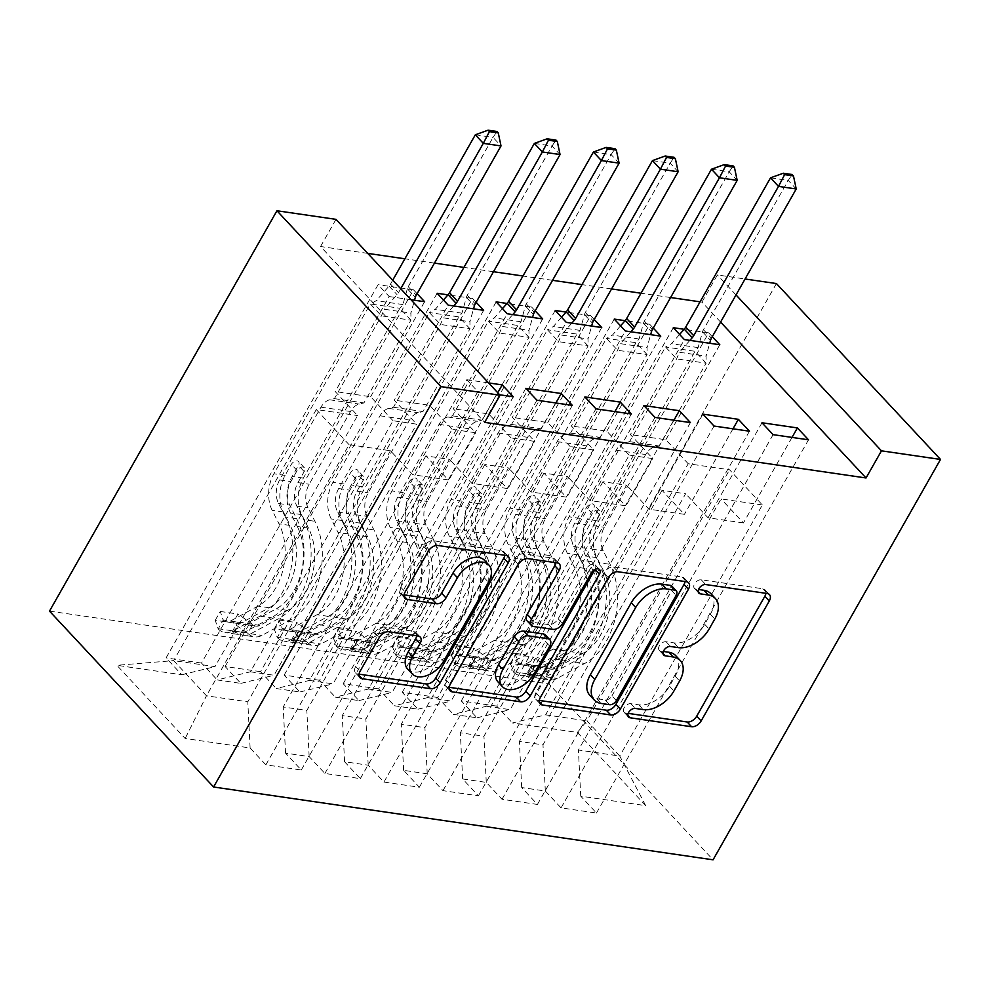<?xml version="1.0" encoding="UTF-8"?>
<svg xmlns="http://www.w3.org/2000/svg" width="990" height="990" viewBox="0 0 990 990"><rect width="100%" height="100%" fill="white"/><g stroke="black" fill="none" stroke-linecap="round" stroke-linejoin="round"><path stroke-width="0.74" stroke-dasharray="4.95 3.71" d="M675.749 655.689A26.161 16.36 137 0 1 675.168 676.244L669.488 686.231A26.161 16.36 137 0 1 638.835 704.843L630.878 703.68A5.717 3.576 137 0 0 624.17 707.751A5.717 3.576 137 0 0 624.034 712.243A5.717 3.576 137 0 0 625.569 713.01L628.18 713.382M765.901 593.319A8.18 5.111 137 0 0 765.023 589.842A8.18 5.111 137 0 0 762.832 588.765L701.254 579.793A5.717 3.576 137 0 0 694.547 583.865A5.717 3.576 137 0 0 694.423 588.357A5.717 3.576 137 0 0 695.958 589.112L698.556 589.495M710.944 593.74A26.161 16.36 137 0 1 710.362 614.295L704.682 624.282A26.161 16.36 137 0 1 674.029 642.894L666.06 641.73A5.717 3.576 137 0 0 659.352 645.802A5.717 3.576 137 0 0 659.229 650.306A5.717 3.576 137 0 0 660.763 651.061L663.374 651.445M49.5 611.127L548.967 683.942L713.06 859.815M645.678 805.637L577.38 732.439L512.436 722.972L545.601 714.842L688.236 463.753L729.556 469.78L762.374 504.95L619.74 756.038L645.678 805.637L580.734 796.17L596.475 813.038L561.058 807.877L545.317 791.01L521.693 787.557L537.434 804.437L502.017 799.277L486.276 782.397L462.652 778.957L478.405 795.824L442.976 790.663L427.235 773.796L403.623 770.344L419.364 787.223L383.934 782.063L368.193 765.183L344.582 761.743L360.323 778.623L324.893 773.45L309.152 756.583L285.541 753.143L301.282 770.01L265.865 764.849L477.885 391.619L466.797 379.727L412.83 474.742L390.431 450.735L349.099 444.708L206.465 695.797L173.658 660.615L214.978 666.641L357.613 415.565L335.214 391.557L389.194 296.555L378.106 284.675L166.072 657.904L181.826 674.772L116.882 665.305L185.167 738.503L250.111 747.97L265.865 764.849M712.293 336.699L708.716 332.863L496.695 706.093L512.436 722.972M496.695 706.093L461.278 700.932L477.019 717.799L453.395 714.359L486.56 706.229L629.195 455.153L652.806 458.593L630.42 434.585L684.387 339.582M653.251 328.086L649.688 324.262L437.654 697.492L453.395 714.359M437.654 697.492L402.237 692.319L417.978 709.199L394.367 705.759L427.519 697.628L570.153 446.539L593.765 449.98L571.379 425.985L625.346 330.982M594.223 319.485L590.646 315.649L378.613 688.879L394.367 705.759M378.613 688.879L343.196 683.719L358.937 700.598L335.325 697.146L368.478 689.015L511.112 437.939L534.736 441.379L512.337 417.372L566.305 322.369M535.182 310.872L531.605 307.048L319.584 680.279L335.325 697.146M319.584 680.279L284.155 675.118L299.896 691.985L276.284 688.545L309.437 680.415L452.071 429.326L475.695 432.766L453.296 408.771L507.264 313.768M476.141 302.272L472.564 298.435L260.543 671.666L276.284 688.545M260.543 671.666L225.114 666.505L240.855 683.385L217.243 679.932L250.408 671.802L393.042 420.725L416.654 424.166L394.255 400.158L448.223 305.155M417.099 293.659L413.523 289.835L201.502 663.065L217.243 679.932M201.502 663.065L166.072 657.904M472.564 298.435L447.987 294.859M590.646 315.649L566.07 312.073M708.716 332.863L684.14 329.286M367.723 253.378L320.562 246.51L484.654 422.371M720.596 322.084L701.96 302.099L700.079 301.826M670.614 297.532L641.037 293.226M611.572 288.931L581.996 284.613M552.531 280.319L522.968 276.012M493.503 271.718L463.926 267.399M434.462 263.105L404.885 258.798M649.688 324.262L625.098 320.673M531.605 307.048L507.029 303.46M413.523 289.835L378.106 284.675M410.961 299.723L389.194 296.555M499.653 394.787L477.885 391.619M488.565 382.907L466.797 379.727M425.861 455.895L283.214 706.984L306.838 710.424L449.472 459.335L425.861 455.895L448.247 479.903L412.83 474.742M285.541 753.143L283.214 706.984M309.152 756.583L306.838 710.424M349.099 444.708L316.293 409.538L357.613 415.565M316.293 409.538L173.658 660.615L116.882 665.305M181.826 674.772L214.978 666.641M484.89 464.508L342.255 715.584L365.879 719.025L508.514 467.948L484.89 464.508L507.288 488.503L471.871 483.343L449.472 459.335M344.582 761.743L342.255 715.584M368.193 765.183L365.879 719.025M250.408 671.802L274.02 675.254L416.654 424.166M240.855 683.385L274.02 675.254M543.931 473.109L401.296 724.197L424.908 727.638L567.555 476.549L543.931 473.109L566.33 497.116L530.9 491.943L508.514 467.948M403.623 770.344L401.296 724.197M427.235 773.796L424.908 727.638M309.437 680.415L333.061 683.855L475.695 432.766M299.896 691.985L333.061 683.855M602.972 481.722L460.338 732.798L483.949 736.238L626.583 485.162L602.972 481.722L625.371 505.717L589.941 500.556L567.555 476.549M462.652 778.957L460.338 732.798M486.276 782.397L483.949 736.238M368.478 689.015L392.102 692.455L534.736 441.379M358.937 700.598L392.102 692.455M662.013 490.322L519.379 741.411L542.99 744.851L685.625 493.763L662.013 490.322L684.412 514.33L648.982 509.157L626.583 485.162M521.693 787.557L519.379 741.411M545.317 791.01L542.99 744.851M427.519 697.628L451.131 701.068L593.765 449.98M417.978 709.199L451.131 701.068M762.374 504.95L721.054 498.923L578.42 750.012L619.74 756.038L586.922 720.856L729.556 469.78M580.734 796.17L578.42 750.012M486.56 706.229L510.172 709.669L652.806 458.593M477.019 717.799L510.172 709.669M320.562 246.51L335.981 219.359M701.96 302.099L717.379 274.96L745.074 278.994M776.42 283.561L548.967 683.942M736.015 294.933L717.379 274.96M390.431 450.735L247.797 701.811L206.465 695.797L185.167 738.503M545.601 714.842L586.922 720.856L577.38 732.439M393.042 420.725L370.644 396.718L335.214 391.557M452.071 429.326L429.685 405.331L394.255 400.158M511.112 437.939L488.726 413.931L453.296 408.771M570.153 446.539L547.755 422.544L512.337 417.372M629.195 455.153L606.796 431.145L571.379 425.985M688.236 463.753L665.837 439.746L630.42 434.585M792.025 437.407L743.441 522.93L721.054 498.923M743.441 522.93L708.023 517.77L685.625 493.763M250.111 747.97L247.797 701.811M673.299 327.702L461.278 700.932M665.837 439.746L719.804 344.743M761.991 422.767L708.023 517.77M561.058 807.877L773.079 434.647M596.475 813.038L808.508 439.808M614.258 319.089L402.237 692.319M606.796 431.145L660.763 336.142M702.949 414.154L648.982 509.157M732.996 428.806L684.412 514.33M502.017 799.277L714.038 426.046M537.434 804.437L749.467 431.207M555.217 310.489L343.196 683.719M547.755 422.544L601.734 327.529M643.908 405.554L589.941 500.556M673.955 420.193L625.371 505.717M442.976 790.663L654.996 417.433M478.405 795.824L690.426 422.594M496.176 301.876L284.155 675.118M488.726 413.931L542.693 318.929M584.88 396.94L530.9 491.943M614.914 411.593L566.33 497.116M383.934 782.063L595.968 408.833M419.364 787.223L631.385 413.993M437.147 293.275L225.114 666.505M429.685 405.331L483.652 310.315M525.839 388.34L471.871 483.343M555.873 402.979L507.288 488.503M324.893 773.45L536.927 400.22M360.323 778.623L572.344 405.38M370.644 396.718L424.611 301.715M497.76 392.758L448.247 479.903M301.282 770.01L513.303 396.78M685.055 581.538A8.18 5.111 137 0 0 684.177 578.061A8.18 5.111 137 0 0 681.986 576.984L613.602 567.01A8.18 5.111 137 0 0 604.024 572.826L535.912 692.728A8.18 5.111 137 0 0 535.726 699.15A8.18 5.111 137 0 0 537.929 700.227L539.278 700.425M589.805 695.252A26.161 16.36 137 0 0 596.822 698.717L605.224 699.942A5.717 3.576 137 0 0 611.931 695.871L616.374 700.623M671.851 586.13A5.717 3.576 137 0 1 671.715 590.634L611.931 695.871M449.175 687.295L447.814 687.097L449.126 688.495M555.836 562.691A8.18 5.111 137 0 0 554.945 559.226A8.18 5.111 137 0 0 552.754 558.137L523.487 553.88A8.18 5.111 137 0 0 513.909 559.697L445.797 679.586A8.18 5.111 137 0 0 445.611 686.008A8.18 5.111 137 0 0 447.814 687.097M526.965 620.693A8.18 5.111 137 0 0 529.155 621.782L548.571 624.603A8.18 5.111 137 0 0 558.15 618.787L586.909 568.173L591.339 572.925M594.928 569.498L595.015 569.349A5.717 3.576 137 0 0 595.151 564.857A5.717 3.576 137 0 0 586.909 568.173M497.995 681.912A21.867 13.674 137 0 0 529.489 669.252L533.919 674.004M545.465 635.011A8.18 5.111 137 0 1 545.28 641.433L529.489 669.252M416.716 635.815A8.18 5.111 137 0 0 415.837 632.35A8.18 5.111 137 0 0 413.634 631.261L384.38 627.004A8.18 5.111 137 0 0 374.789 632.82L355.682 666.456A8.18 5.111 137 0 0 355.509 672.878A8.18 5.111 137 0 0 357.699 673.955L359.061 674.153M407.682 669.104A21.867 13.674 137 0 0 439.176 656.444L443.619 661.196M484.506 560.328A21.867 13.674 137 0 1 484.023 577.517L439.176 656.444M504.838 555.266A8.18 5.111 137 0 0 503.947 551.789A8.18 5.111 137 0 0 501.757 550.712L433.373 540.738A8.18 5.111 137 0 0 423.794 546.554L400.715 587.181A8.18 5.111 137 0 0 400.529 593.604A8.18 5.111 137 0 0 402.732 594.693L404.081 594.891M510.432 663.312L515.443 654.489L518.401 663.127L513.389 671.95L510.432 663.312L528.14 665.899L542.916 676.257L547.928 667.433A11.249 7.846 -81.7 0 0 551.282 669.166A11.249 7.846 -81.7 0 0 555.056 668.436L582.702 653.449A52.891 36.915 -81.7 0 0 603.714 571.168L592.503 569.535L585.659 556.009A30.405 21.211 98.3 0 1 587.379 519.453L593.629 508.452A5 3.131 137 0 0 593.74 504.529A5 3.131 137 0 0 592.404 503.873A5 3.131 137 0 0 586.538 507.425L580.288 518.426A30.405 21.211 -81.7 0 0 578.581 554.982L585.412 568.495L574.2 566.862L567.357 553.336A30.405 21.211 98.3 0 1 569.077 516.792L665.527 346.995L676.615 358.875L706.142 363.182L659.105 445.97L654.44 447.121A18.105 12.635 -81.7 0 0 645.69 454.521L604.358 527.274A19.577 13.662 98.3 0 0 603.257 550.811L610.1 564.325A63.719 44.463 -81.7 0 1 584.768 663.449L557.123 678.435A22.077 15.407 -81.7 0 1 549.722 679.883L538.498 678.249A22.077 15.407 -81.7 0 0 545.911 676.801L573.544 661.815A63.719 44.463 -81.7 0 0 598.876 562.691L610.1 564.325M513.389 671.95A22.077 15.407 -81.7 0 0 520.208 675.576A22.077 15.407 -81.7 0 0 527.608 674.128L555.254 659.142A63.719 44.463 -81.7 0 0 580.573 560.018L591.797 561.664L584.954 548.138A19.577 13.662 98.3 0 1 586.055 524.601L592.305 513.6A5 3.131 -43 0 1 598.158 510.048A5 3.131 -43 0 1 599.507 510.704A5 3.131 -43 0 1 599.396 514.639L593.146 525.64A19.577 13.662 -81.7 0 0 592.045 549.165L598.876 562.691M542.916 676.257A22.077 15.407 -81.7 0 0 549.722 679.883M603.714 571.168L596.883 557.642A30.405 21.211 98.3 0 1 598.591 521.099L695.054 351.302L706.142 363.182L706.093 356.153L709.694 343.27M518.401 663.127A11.249 7.846 -81.7 0 0 521.767 664.859A11.249 7.846 -81.7 0 0 525.542 664.129L553.175 649.143A52.891 36.915 -81.7 0 0 574.2 566.862M580.573 560.018L573.742 546.505A19.577 13.662 98.3 0 1 574.843 522.968L616.176 450.215A18.105 12.635 98.3 0 1 624.913 442.815L629.591 441.664L676.615 358.875L679.425 352.267L706.093 356.153M515.443 654.489L533.152 657.075L528.14 665.899M547.928 667.433L533.152 657.075M592.503 569.535A52.891 36.915 98.3 0 1 571.478 651.804L543.844 666.79A11.249 7.846 98.3 0 1 541.047 667.582L551.282 669.166M679.598 334.447L671.443 343.716L665.527 346.995L695.054 351.302L698.111 347.601L702.529 331.798A8.328 5.21 -43 0 1 703.42 329.707L788.238 180.415L796.22 188.966M591.797 561.664A63.719 44.463 98.3 0 1 566.466 660.788L538.82 675.774A22.077 15.407 98.3 0 1 531.42 677.21A22.077 15.407 98.3 0 1 528.413 676.318L527.225 675.044L529.229 674.834L535.491 677.346A22.077 15.407 -81.7 0 0 538.498 678.249M535.491 677.346L541.047 667.582L533.957 666.555A11.249 7.846 -81.7 0 0 536.753 665.763L564.399 650.777A52.891 36.915 -81.7 0 0 585.412 568.495M527.225 675.044L532.323 666.06L533.957 666.555L528.413 676.318M629.591 441.664L659.105 445.97M689.882 340.387L679.425 352.267M770.517 177.829L788.238 180.415L792.136 174.512M451.391 654.712L456.402 645.888L459.372 654.526L454.361 663.35L451.391 654.712L469.099 657.286L483.875 667.656L488.887 658.833A11.249 7.846 -81.7 0 0 492.24 660.565A11.249 7.846 -81.7 0 0 496.015 659.823L523.661 644.837A52.891 36.915 -81.7 0 0 544.686 562.555L533.462 560.922L526.63 547.408A30.405 21.211 98.3 0 1 528.338 510.852L534.588 499.851A5 3.131 137 0 0 534.699 495.928A5 3.131 137 0 0 533.363 495.26A5 3.131 137 0 0 527.509 498.812L521.26 509.825A30.405 21.211 -81.7 0 0 519.54 546.369L526.383 559.894L515.159 558.261L508.328 544.735A30.405 21.211 98.3 0 1 510.036 508.179L606.499 338.394L617.587 350.274L647.101 354.581L600.064 437.37L595.398 438.508A18.105 12.635 -81.7 0 0 586.649 445.908L545.317 518.661A19.577 13.662 98.3 0 0 544.215 542.198L551.059 555.724A63.719 44.463 -81.7 0 1 525.727 654.848L498.094 669.834A22.077 15.407 -81.7 0 1 490.681 671.282L479.469 669.636A22.077 15.407 -81.7 0 0 486.87 668.201L514.515 653.214A63.719 44.463 -81.7 0 0 539.835 554.091L551.059 555.724M454.361 663.35A22.077 15.407 -81.7 0 0 461.167 666.975A22.077 15.407 -81.7 0 0 468.567 665.527L496.213 650.541A63.719 44.463 -81.7 0 0 521.532 551.418L532.756 553.051L525.913 539.525A19.577 13.662 98.3 0 1 527.014 516L533.264 504.999A5 3.131 -43 0 1 539.129 501.435A5 3.131 -43 0 1 540.466 502.103A5 3.131 -43 0 1 540.354 506.026L534.105 517.028A19.577 13.662 -81.7 0 0 533.004 540.565L539.835 554.091M483.875 667.656A22.077 15.407 -81.7 0 0 490.681 671.282M544.686 562.555L537.842 549.042A30.405 21.211 98.3 0 1 539.55 512.486L636.013 342.689L647.101 354.581L647.052 347.552L650.665 334.67M459.372 654.526A11.249 7.846 -81.7 0 0 462.726 656.259A11.249 7.846 -81.7 0 0 466.5 655.516L494.134 640.53A52.891 36.915 -81.7 0 0 515.159 558.261M521.532 551.418L514.701 537.892A19.577 13.662 98.3 0 1 515.802 514.367L557.135 441.614A18.105 12.635 98.3 0 1 565.872 434.202L570.549 433.063L617.587 350.274L620.384 343.654L647.052 347.552M456.402 645.888L474.111 648.462L469.099 657.286M488.887 658.833L474.111 648.462M533.462 560.922A52.891 36.915 98.3 0 1 512.436 643.203L484.803 658.189A11.249 7.846 98.3 0 1 482.006 658.981L480.93 658.907M620.557 325.846L612.402 335.103L606.499 338.394L636.013 342.689L639.07 338.988L643.488 323.198A8.328 5.21 -43 0 1 644.379 321.107L729.197 171.802L737.179 180.366M532.756 553.051A63.719 44.463 98.3 0 1 507.425 652.175L479.791 667.161A22.077 15.407 98.3 0 1 472.379 668.609A22.077 15.407 98.3 0 1 469.371 667.718L468.183 666.443L470.2 666.233L476.462 668.745A22.077 15.407 -81.7 0 0 479.469 669.636M476.462 668.745L482.006 658.981L474.915 657.954A11.249 7.846 -81.7 0 0 477.712 657.162L505.358 642.176A52.891 36.915 -81.7 0 0 526.383 559.894M468.183 666.443L473.282 657.459L474.915 657.954L469.371 667.718M570.549 433.063L600.064 437.37M630.84 331.774L620.384 343.654M711.476 169.228L729.197 171.802L733.107 165.912M392.349 646.099L397.361 637.275L400.331 645.913L395.319 654.737L392.349 646.099L410.058 648.685L424.834 659.043L429.846 650.22A11.249 7.846 -81.7 0 0 433.212 651.952A11.249 7.846 -81.7 0 0 436.974 651.222L464.619 636.236A52.891 36.915 -81.7 0 0 485.644 553.955L474.42 552.321L467.589 538.795A30.405 21.211 98.3 0 1 469.297 502.252L475.546 491.238A5 3.131 137 0 0 475.658 487.315A5 3.131 137 0 0 474.321 486.659A5 3.131 137 0 0 468.468 490.211L462.219 501.212A30.405 21.211 -81.7 0 0 460.499 537.768L467.342 551.282L456.118 549.648L449.287 536.135A30.405 21.211 98.3 0 1 450.995 499.579L547.458 329.781L558.546 341.661L588.06 345.968L541.035 428.757L536.357 429.907A18.105 12.635 -81.7 0 0 527.608 437.308L486.288 510.06A19.577 13.662 98.3 0 0 485.174 533.598L492.018 547.111A63.719 44.463 -81.7 0 1 466.686 646.235L439.053 661.221A22.077 15.407 -81.7 0 1 431.64 662.669L420.428 661.035A22.077 15.407 -81.7 0 0 427.829 659.587L455.474 644.601A63.719 44.463 -81.7 0 0 480.793 545.478L492.018 547.111M395.319 654.737A22.077 15.407 -81.7 0 0 402.126 658.362A22.077 15.407 -81.7 0 0 409.526 656.927L437.172 641.941A63.719 44.463 -81.7 0 0 462.503 542.817L473.715 544.451L466.872 530.925A19.577 13.662 98.3 0 1 467.985 507.387L474.235 496.386A5 3.131 -43 0 1 480.088 492.834A5 3.131 -43 0 1 481.425 493.503A5 3.131 -43 0 1 481.313 497.425L475.064 508.427A19.577 13.662 -81.7 0 0 473.963 531.952L480.793 545.478M424.834 659.043A22.077 15.407 -81.7 0 0 431.64 662.669M485.644 553.955L478.801 540.429A30.405 21.211 98.3 0 1 480.521 503.885L576.972 334.088L588.06 345.968L588.011 338.939L591.624 326.057M400.331 645.913A11.249 7.846 -81.7 0 0 403.685 647.658A11.249 7.846 -81.7 0 0 407.459 646.916L435.093 631.929A52.891 36.915 -81.7 0 0 456.118 549.648M462.503 542.817L455.66 529.291A19.577 13.662 98.3 0 1 456.761 505.754L498.094 433.001A18.105 12.635 98.3 0 1 506.843 425.601L511.508 424.45L558.546 341.661L561.342 335.053L588.011 338.939M397.361 637.275L415.07 639.862L410.058 648.685M429.846 650.22L415.07 639.862M474.42 552.321A52.891 36.915 98.3 0 1 453.395 634.602L425.762 649.588A11.249 7.846 98.3 0 1 422.965 650.38L433.212 651.952M561.516 317.233L553.361 326.502L547.458 329.781L576.972 334.088L580.029 330.388L584.459 314.597A8.328 5.21 -43 0 1 585.35 312.494L670.156 163.202L678.138 171.753M473.715 544.451A63.719 44.463 98.3 0 1 448.383 643.574L420.75 658.56A22.077 15.407 98.3 0 1 413.337 660.008A22.077 15.407 98.3 0 1 410.33 659.105L409.142 657.83L411.159 657.632L417.421 660.144A22.077 15.407 -81.7 0 0 420.428 661.035M417.421 660.144L422.965 650.38L415.887 649.341A11.249 7.846 -81.7 0 0 418.671 648.549L446.317 633.563A52.891 36.915 -81.7 0 0 467.342 551.282M409.142 657.83L414.241 648.858L415.887 649.341L410.33 659.105M511.508 424.45L541.035 428.757M571.799 323.173L561.342 335.053M652.447 160.615L670.156 163.202L674.066 157.299M333.308 637.498L338.32 628.675L341.29 637.312L336.278 646.136L333.308 637.498L351.017 640.072L365.793 650.442L370.805 641.619A11.249 7.846 -81.7 0 0 374.171 643.351A11.249 7.846 -81.7 0 0 377.945 642.609L405.578 627.623A52.891 36.915 -81.7 0 0 426.603 545.341L415.379 543.708L408.548 530.195A30.405 21.211 98.3 0 1 410.256 493.639L416.505 482.637A5 3.131 137 0 0 416.617 478.714A5 3.131 137 0 0 415.28 478.046A5 3.131 137 0 0 409.427 481.61L403.178 492.612A30.405 21.211 -81.7 0 0 401.457 529.155L408.301 542.681L397.089 541.047L390.246 527.521A30.405 21.211 98.3 0 1 391.953 490.966L488.417 321.181L499.505 333.061L529.019 337.367L481.994 420.156L477.316 421.295A18.105 12.635 -81.7 0 0 468.579 428.695L427.247 501.46A19.577 13.662 98.3 0 0 426.146 524.985L432.976 538.511A63.719 44.463 -81.7 0 1 407.645 637.634L380.012 652.62A22.077 15.407 -81.7 0 1 372.599 654.068L361.387 652.435A22.077 15.407 -81.7 0 0 368.8 650.987L396.433 636.001A63.719 44.463 -81.7 0 0 421.765 536.877L432.976 538.511M336.278 646.136A22.077 15.407 -81.7 0 0 343.085 649.762A22.077 15.407 -81.7 0 0 350.497 648.314L378.131 633.328A63.719 44.463 -81.7 0 0 403.462 534.204L414.674 535.837L407.843 522.324A19.577 13.662 98.3 0 1 408.944 498.787L415.194 487.785A5 3.131 -43 0 1 421.047 484.234A5 3.131 -43 0 1 422.384 484.89A5 3.131 -43 0 1 422.272 488.812L416.023 499.814A19.577 13.662 -81.7 0 0 414.921 523.351L421.765 536.877M365.793 650.442A22.077 15.407 -81.7 0 0 372.599 654.068M426.603 545.341L419.76 531.828A30.405 21.211 98.3 0 1 421.48 495.272L517.931 325.475L529.019 337.367L528.969 330.338L532.583 317.456M341.29 637.312A11.249 7.846 -81.7 0 0 344.644 639.045A11.249 7.846 -81.7 0 0 348.418 638.315L376.064 623.329A52.891 36.915 -81.7 0 0 397.089 541.047M403.462 534.204L396.619 520.678A19.577 13.662 98.3 0 1 397.72 497.153L439.053 424.401A18.105 12.635 98.3 0 1 447.802 417L452.467 415.85L499.505 333.061L502.301 326.453L528.969 330.338M338.32 628.675L356.029 631.249L351.017 640.072M370.805 641.619L356.029 631.249M415.379 543.708A52.891 36.915 98.3 0 1 394.367 625.989L366.721 640.976A11.249 7.846 98.3 0 1 363.924 641.768L374.171 643.351M502.475 308.632L494.319 317.889L488.417 321.181L517.931 325.475L520.988 321.775L525.418 305.984A8.328 5.21 -43 0 1 526.309 303.893L611.115 154.601L619.096 163.152M414.674 535.837A63.719 44.463 98.3 0 1 389.342 634.961L361.709 649.947A22.077 15.407 98.3 0 1 354.309 651.395A22.077 15.407 98.3 0 1 351.289 650.504L350.101 649.23L352.118 649.019L358.38 651.531A22.077 15.407 -81.7 0 0 361.387 652.435M358.38 651.531L363.924 641.768L356.846 640.74A11.249 7.846 -81.7 0 0 359.642 639.948L387.276 624.962A52.891 36.915 -81.7 0 0 408.301 542.681M350.101 649.23L355.212 640.245L356.846 640.74L351.289 650.504M452.467 415.85L481.994 420.156M512.771 314.56L502.301 326.453M593.406 152.014L611.115 154.601L615.025 148.698M274.267 628.885L279.279 620.062L282.249 628.7L277.237 637.535L274.267 628.885L291.988 631.471L306.752 641.829L311.776 633.006A11.249 7.846 -81.7 0 0 315.129 634.738A11.249 7.846 -81.7 0 0 318.904 634.008L346.537 619.022A52.891 36.915 -81.7 0 0 367.562 536.741L356.351 535.107L349.507 521.582A30.405 21.211 98.3 0 1 351.227 485.038L357.477 474.037A5 3.131 137 0 0 357.588 470.101A5 3.131 137 0 0 356.239 469.446A5 3.131 137 0 0 350.386 472.997L344.136 483.999A30.405 21.211 -81.7 0 0 342.429 520.554L349.26 534.068L338.048 532.434L331.204 518.921A30.405 21.211 98.3 0 1 332.925 482.365L429.375 312.568L440.463 324.448L469.978 328.754L422.953 411.543L418.275 412.694A18.105 12.635 -81.7 0 0 409.538 420.094L368.206 492.847A19.577 13.662 98.3 0 0 367.104 516.384L373.935 529.898A63.719 44.463 -81.7 0 1 348.616 629.021L320.97 644.007A22.077 15.407 -81.7 0 1 313.57 645.455L302.346 643.822A22.077 15.407 -81.7 0 0 309.759 642.374L337.392 627.388A63.719 44.463 -81.7 0 0 362.724 528.264L373.935 529.898M277.237 637.535A22.077 15.407 -81.7 0 0 284.043 641.161A22.077 15.407 -81.7 0 0 291.456 639.713L319.089 624.727A63.719 44.463 -81.7 0 0 344.421 525.603L355.633 527.237L348.802 513.711A19.577 13.662 98.3 0 1 349.903 490.186L356.153 479.172A5 3.131 -43 0 1 362.006 475.621A5 3.131 -43 0 1 363.355 476.289A5 3.131 -43 0 1 363.231 480.212L356.982 491.213A19.577 13.662 -81.7 0 0 355.88 514.75L362.724 528.264M306.752 641.829A22.077 15.407 -81.7 0 0 313.57 645.455M367.562 536.741L360.731 523.215A30.405 21.211 98.3 0 1 362.439 486.672L458.902 316.874L469.978 328.754L469.928 321.725L473.542 308.843M282.249 628.7A11.249 7.846 -81.7 0 0 285.603 630.444A11.249 7.846 -81.7 0 0 289.377 629.702L317.023 614.716A52.891 36.915 -81.7 0 0 338.048 532.434M344.421 525.603L337.578 512.077A19.577 13.662 98.3 0 1 338.679 488.54L380.012 415.788A18.105 12.635 98.3 0 1 388.761 408.387L393.438 407.249L440.463 324.448L443.272 317.839L469.928 321.725M279.279 620.062L296.988 622.648L291.988 631.471M311.776 633.006L296.988 622.648M356.351 535.107A52.891 36.915 98.3 0 1 335.325 617.389L307.68 632.375A11.249 7.846 98.3 0 1 304.883 633.167L315.129 634.738M443.433 300.019L435.291 309.288L429.375 312.568L458.902 316.874L461.946 313.174L466.377 297.384A8.328 5.21 -43 0 1 467.268 295.28L552.074 145.988L560.055 154.551M355.633 527.237A63.719 44.463 98.3 0 1 330.314 626.361L302.668 641.347A22.077 15.407 98.3 0 1 295.267 642.795A22.077 15.407 98.3 0 1 292.26 641.891L291.072 640.617L293.077 640.419L299.339 642.931A22.077 15.407 -81.7 0 0 302.346 643.822M299.339 642.931L304.883 633.167L297.804 632.127A11.249 7.846 -81.7 0 0 300.601 631.335L328.235 616.349A52.891 36.915 -81.7 0 0 349.26 534.068M291.072 640.617L296.171 631.645L297.804 632.127L292.26 641.891M393.438 407.249L422.953 411.543M453.729 305.96L443.272 317.839M534.365 143.414L552.074 145.988L555.984 140.085M215.226 620.284L220.238 611.461L223.208 620.099L218.196 628.922L215.226 620.284L232.947 622.859L247.723 633.229L252.735 624.405A11.249 7.846 -81.7 0 0 256.088 626.138A11.249 7.846 -81.7 0 0 259.863 625.395L287.496 610.409A52.891 36.915 -81.7 0 0 308.521 528.14L297.309 526.494L290.466 512.981A30.405 21.211 98.3 0 1 292.186 476.425L298.435 465.424A5 3.131 137 0 0 298.547 461.501A5 3.131 137 0 0 297.198 460.833A5 3.131 137 0 0 291.345 464.397L285.095 475.398A30.405 21.211 -81.7 0 0 283.387 511.941L290.219 525.467L279.007 523.834L272.163 510.308A30.405 21.211 98.3 0 1 273.884 473.764L370.334 303.967L381.422 315.847L410.949 320.154L363.912 402.942L359.246 404.081A18.105 12.635 -81.7 0 0 350.497 411.481L309.165 484.246A19.577 13.662 98.3 0 0 308.063 507.771L314.894 521.297A63.719 44.463 -81.7 0 1 289.575 620.421L261.929 635.407A22.077 15.407 -81.7 0 1 254.529 636.855L243.305 635.221A22.077 15.407 -81.7 0 0 250.718 633.773L278.351 618.787A63.719 44.463 -81.7 0 0 303.683 519.663L314.894 521.297M218.196 628.922A22.077 15.407 -81.7 0 0 225.002 632.548A22.077 15.407 -81.7 0 0 232.415 631.1L260.048 616.114A63.719 44.463 -81.7 0 0 285.38 516.99L296.592 518.624L289.761 505.11A19.577 13.662 98.3 0 1 290.862 481.573L297.111 470.572A5 3.131 -43 0 1 302.965 467.02A5 3.131 -43 0 1 304.314 467.676A5 3.131 -43 0 1 304.202 471.599L297.953 482.613A19.577 13.662 -81.7 0 0 296.839 506.138L303.683 519.663M247.723 633.229A22.077 15.407 -81.7 0 0 254.529 636.855M308.521 528.14L301.69 514.614A30.405 21.211 98.3 0 1 303.398 478.059L399.861 308.261L410.949 320.154L410.9 313.125L414.501 300.242M223.208 620.099A11.249 7.846 -81.7 0 0 226.574 621.831A11.249 7.846 -81.7 0 0 230.348 621.101L257.982 606.115A52.891 36.915 -81.7 0 0 279.007 523.834M285.38 516.99L278.537 503.477A19.577 13.662 98.3 0 1 279.65 479.94L320.97 407.187A18.105 12.635 98.3 0 1 329.719 399.787L334.397 398.636L381.422 315.847L384.231 309.239L410.9 313.125M220.238 611.461L237.959 614.035L232.947 622.859M252.735 624.405L237.959 614.035M297.309 526.494A52.891 36.915 98.3 0 1 276.284 608.776L248.638 623.762A11.249 7.846 98.3 0 1 245.854 624.554L256.088 626.138M392.733 280.182L390.518 284.093A8.328 5.21 -43 0 1 389.07 286.11L376.25 300.675L370.334 303.967L399.861 308.261L402.918 304.561L407.336 288.771A8.328 5.21 -43 0 1 408.226 286.679L493.032 137.387L501.014 145.938M296.592 518.624A63.719 44.463 98.3 0 1 271.272 617.748L243.627 632.734A22.077 15.407 98.3 0 1 236.226 634.182A22.077 15.407 98.3 0 1 233.219 633.291L232.031 632.016L234.036 631.806L240.298 634.318A22.077 15.407 -81.7 0 0 243.305 635.221M240.298 634.318L245.854 624.554L238.763 623.527A11.249 7.846 -81.7 0 0 241.56 622.735L269.193 607.749A52.891 36.915 -81.7 0 0 290.219 525.467M232.031 632.016L237.13 623.032L238.763 623.527L233.219 633.291M334.397 398.636L363.912 402.942M400.715 288.746L398.5 292.644A8.328 5.21 -43 0 1 397.052 294.661L384.231 309.239M475.324 134.801L493.032 137.387L496.943 131.484M625.569 713.01L627.821 715.411M695.958 589.112L698.21 591.525M660.763 651.061L663.015 653.474M638.835 704.843L643.277 709.595M669.488 686.231L673.93 690.983M675.168 676.244L679.598 680.996M666.06 641.73L670.502 646.482M674.029 642.894L678.472 647.646M704.682 624.282L709.125 629.034M710.362 614.295L714.792 619.047M701.254 579.793L705.684 584.546M762.832 588.765L767.262 593.517M630.878 703.68L635.308 708.432M535.912 692.728L540.342 697.48M604.024 572.826L608.454 577.578M613.602 567.01L618.032 571.762M681.986 576.984L686.416 581.736M537.929 700.227L539.241 701.638M605.224 699.942L609.667 704.694M671.715 590.634L676.158 595.386M596.822 698.717L601.264 703.469M445.797 679.586L450.24 684.337M513.909 559.697L518.339 564.449M523.487 553.88L527.93 558.632M552.754 558.137L557.184 562.889M529.155 621.782L533.585 626.534M548.571 624.603L553.002 629.355M558.15 618.787L562.58 623.539M545.28 641.433L549.71 646.185M384.38 627.004L388.81 631.756M413.634 631.261L418.077 636.013M484.023 577.517L488.454 582.269M402.732 594.693L404.044 596.104M400.715 587.181L405.145 591.946M423.794 546.554L428.237 551.306M433.373 540.738L437.815 545.49M501.757 550.712L506.187 555.464M357.699 673.955L359.011 675.366M355.682 666.456L360.125 671.208M374.789 632.82L379.232 637.572M599.396 514.639L593.629 508.452M513.315 671.74L542.545 675.997M547.557 667.186L518.327 662.916M573.544 661.815L584.768 663.449M582.702 653.449L571.478 651.804M593.146 525.64L604.358 527.274M616.176 450.215L645.69 454.521M574.843 522.968L586.055 524.601M598.591 521.099L587.379 519.453M580.288 518.426L569.077 516.792M592.045 549.165L603.257 550.811M573.742 546.505L584.954 548.138M596.883 557.642L585.659 556.009M578.581 554.982L567.357 553.336M555.254 659.142L566.466 660.788M564.399 650.777L553.175 649.143M545.911 676.801L557.123 678.435M555.056 668.436L543.844 666.79M527.608 674.128L538.82 675.774M536.753 665.763L525.542 664.129M624.913 442.815L654.44 447.121M703.42 329.707L711.402 338.258M702.529 331.798L710.511 340.362M698.111 347.601L671.443 343.716M592.305 513.6L586.538 507.425M540.354 506.026L534.588 499.851M454.274 663.139L483.504 667.396M488.516 658.573L459.286 654.316M514.515 653.214L525.727 654.848M523.661 644.837L512.436 643.203M534.105 517.028L545.317 518.661M557.135 441.614L586.649 445.908M515.802 514.367L527.014 516M539.55 512.486L528.338 510.852M521.26 509.825L510.036 508.179M533.004 540.565L544.215 542.198M514.701 537.892L525.913 539.525M537.842 549.042L526.63 547.408M519.54 546.369L508.328 544.735M496.213 650.541L507.425 652.175M505.358 642.176L494.134 640.53M486.87 668.201L498.094 669.834M496.015 659.823L484.803 658.189M468.567 665.527L479.791 667.161M477.712 657.162L466.5 655.516M565.872 434.202L595.398 438.508M644.379 321.107L652.361 329.658M643.488 323.198L651.47 331.749M639.07 338.988L612.402 335.103M533.264 504.999L527.509 498.812M481.313 497.425L475.546 491.238M395.245 654.526L424.463 658.796M429.474 649.972L400.257 645.703M455.474 644.601L466.686 646.235M464.619 636.236L453.395 634.602M475.064 508.427L486.288 510.06M498.094 433.001L527.608 437.308M456.761 505.754L467.985 507.387M480.521 503.885L469.297 502.252M462.219 501.212L450.995 499.579M473.963 531.952L485.174 533.598M455.66 529.291L466.872 530.925M478.801 540.429L467.589 538.795M460.499 537.768L449.287 536.135M437.172 641.941L448.383 643.574M446.317 633.563L435.093 631.929M427.829 659.587L439.053 661.221M436.974 651.222L425.762 649.588M409.526 656.927L420.75 658.56M418.671 648.549L407.459 646.916M506.843 425.601L536.357 429.907M585.35 312.494L593.332 321.045M584.459 314.597L592.441 323.148M580.029 330.388L553.361 326.502M474.235 496.386L468.468 490.211M422.272 488.812L416.505 482.637M336.204 645.926L365.421 650.183M370.433 641.359L341.216 637.102M396.433 636.001L407.645 637.634M405.578 627.623L394.367 625.989M416.023 499.814L427.247 501.46M439.053 424.401L468.579 428.695M397.72 497.153L408.944 498.787M421.48 495.272L410.256 493.639M403.178 492.612L391.953 490.966M414.921 523.351L426.146 524.985M396.619 520.678L407.843 522.324M419.76 531.828L408.548 530.195M401.457 529.155L390.246 527.521M378.131 633.328L389.342 634.961M387.276 624.962L376.064 623.329M368.8 650.987L380.012 652.62M377.945 642.609L366.721 640.976M350.497 648.314L361.709 649.947M359.642 639.948L348.418 638.315M447.802 417L477.316 421.295M526.309 303.893L534.291 312.444M525.418 305.984L533.4 314.535M520.988 321.775L494.319 317.889M415.194 487.785L409.427 481.61M363.231 480.212L357.477 474.037M277.163 637.312L306.38 641.582M311.392 632.759L282.175 628.489M337.392 627.388L348.616 629.021M346.537 619.022L335.325 617.389M356.982 491.213L368.206 492.847M380.012 415.788L409.538 420.094M338.679 488.54L349.903 490.186M362.439 486.672L351.227 485.038M344.136 483.999L332.925 482.365M355.88 514.75L367.104 516.384M337.578 512.077L348.802 513.711M360.731 523.215L349.507 521.582M342.429 520.554L331.204 518.921M319.089 624.727L330.314 626.361M328.235 616.349L317.023 614.716M309.759 642.374L320.97 644.007M318.904 634.008L307.68 632.375M291.456 639.713L302.668 641.347M300.601 631.335L289.377 629.702M388.761 408.387L418.275 412.694M467.268 295.28L475.25 303.843M466.377 297.384L474.358 305.935M461.946 313.174L435.291 309.288M356.153 479.172L350.386 472.997M304.202 471.599L298.435 465.424M218.122 628.712L247.352 632.969M252.363 624.146L223.134 619.889M278.351 618.787L289.575 620.421M287.496 610.409L276.284 608.776M297.953 482.613L309.165 484.246M320.97 407.187L350.497 411.481M279.65 479.94L290.862 481.573M303.398 478.059L292.186 476.425M285.095 475.398L273.884 473.764M296.839 506.138L308.063 507.771M278.537 503.477L289.761 505.11M301.69 514.614L290.466 512.981M283.387 511.941L272.163 510.308M260.048 616.114L271.272 617.748M269.193 607.749L257.982 606.115M250.718 633.773L261.929 635.407M259.863 625.395L248.638 623.762M232.415 631.1L243.627 632.734M241.56 622.735L230.348 621.101M329.719 399.787L359.246 404.081M389.07 286.11L397.052 294.661M390.518 284.093L398.5 292.644M408.226 286.679L416.208 295.23M407.336 288.771L415.317 297.334M402.918 304.561L376.25 300.675M297.111 470.572L291.345 464.397M624.034 712.243L628.477 717.008M694.423 588.357L698.853 593.109M659.229 650.306L663.659 655.058M765.023 589.842L769.453 594.594M684.177 578.061L688.619 582.813M535.726 699.15L540.169 703.902M445.611 686.008L450.054 690.76M554.945 559.226L559.387 563.978M595.151 564.857L599.581 569.609M415.837 632.35L420.267 637.102M400.529 593.604L404.972 598.368M503.947 551.789L508.39 556.541M355.509 672.878L359.939 677.63M599.507 510.704L593.74 504.529M531.42 677.21L520.208 675.576M533.09 666.518L521.767 664.859M540.466 502.103L534.699 495.928M472.379 668.609L461.167 666.975M492.24 660.565L480.917 658.907M474.049 657.904L462.726 656.259M481.425 493.503L475.658 487.315M413.337 660.008L402.126 658.362M415.008 649.304L403.685 647.658M422.384 484.89L416.617 478.714M354.309 651.395L343.085 649.762M355.967 640.691L344.644 639.045M363.355 476.289L357.588 470.101M295.267 642.795L284.043 641.161M296.926 632.09L285.603 630.444M304.314 467.676L298.547 461.501M236.226 634.182L225.002 632.548M237.897 623.49L226.574 621.831"/><path stroke-width="1.49" d="M628.601 712.503A5.717 3.576 137 0 0 628.477 717.008A5.717 3.576 137 0 0 630.011 717.762L691.577 726.734A8.18 5.111 137 0 0 701.155 720.918L769.267 601.017A8.18 5.111 137 0 0 769.453 594.594A8.18 5.111 137 0 0 767.262 593.517L705.684 584.546A5.717 3.576 137 0 0 698.977 588.617A5.717 3.576 137 0 0 698.853 593.109A5.717 3.576 137 0 0 700.388 593.864L708.357 595.027A26.161 16.36 137 0 1 715.386 598.492A26.161 16.36 137 0 1 714.792 619.047L709.125 629.034A26.161 16.36 137 0 1 678.472 647.646L670.502 646.482A5.717 3.576 137 0 0 663.795 650.554A5.717 3.576 137 0 0 663.659 655.058A5.717 3.576 137 0 0 665.206 655.813L673.163 656.976A26.161 16.36 137 0 1 680.192 660.441A26.161 16.36 137 0 1 679.598 680.996L673.93 690.983A26.161 16.36 137 0 1 643.277 709.595L635.308 708.432A5.717 3.576 137 0 0 628.601 712.503M388.81 631.756A8.18 5.111 137 0 0 379.232 637.572L360.125 671.208A8.18 5.111 137 0 0 359.939 677.63A8.18 5.111 137 0 0 362.13 678.707L430.514 688.681A8.18 5.111 137 0 0 440.092 682.865L508.204 562.964A8.18 5.111 137 0 0 508.39 556.541A8.18 5.111 137 0 0 506.187 555.464L437.815 545.49A8.18 5.111 137 0 0 428.237 551.306L405.145 591.946A8.18 5.111 137 0 0 404.972 598.368A8.18 5.111 137 0 0 407.162 599.445L436.429 603.714A8.18 5.111 137 0 0 446.007 597.898L457.454 577.752A21.867 13.674 137 0 1 488.949 565.08A21.867 13.674 137 0 1 488.454 582.269L443.619 661.196A21.867 13.674 137 0 1 412.125 673.856A21.867 13.674 137 0 1 412.607 656.679L420.082 643.525A8.18 5.111 137 0 0 420.267 637.102A8.18 5.111 137 0 0 418.077 636.013L388.81 631.756M500.074 395.233L441.033 386.62L276.94 210.759L335.981 219.359L500.074 395.233L484.654 422.371L866.04 477.972L881.459 450.834L736.015 294.933M441.033 386.62L213.58 787.001L713.06 859.815L940.5 459.434L881.459 450.834M540.342 697.48A8.18 5.111 137 0 0 540.169 703.902A8.18 5.111 137 0 0 542.359 704.979L610.743 714.953A8.18 5.111 137 0 0 620.322 709.137L688.434 589.236A8.18 5.111 137 0 0 688.619 582.813A8.18 5.111 137 0 0 686.416 581.736L618.032 571.762A8.18 5.111 137 0 0 608.454 577.578L540.342 697.48M520.629 701.811L452.244 691.849A8.18 5.111 137 0 1 450.054 690.76A8.18 5.111 137 0 1 450.24 684.337L518.339 564.449A8.18 5.111 137 0 1 527.93 558.632L557.184 562.889A8.18 5.111 137 0 1 559.387 563.978A8.18 5.111 137 0 1 559.202 570.401L531.581 619.022A8.18 5.111 137 0 0 531.395 625.445A8.18 5.111 137 0 0 533.585 626.534L553.002 629.355A8.18 5.111 137 0 0 562.58 623.539L591.339 572.925A5.717 3.576 137 0 1 599.581 569.609A5.717 3.576 137 0 1 599.457 574.101L530.207 695.995A8.18 5.111 137 0 1 520.629 701.811L516.198 697.059L449.175 687.295M276.94 210.759L49.5 611.127L213.58 787.001M572.344 405.38L561.256 393.5L525.839 388.34L536.927 400.22L572.344 405.38M447.987 294.859L437.147 293.275L448.223 305.155L483.652 310.315L476.141 302.272M690.426 422.594L679.338 410.714L643.908 405.554L654.996 417.433L690.426 422.594M566.07 312.073L555.217 310.489L566.305 322.369L601.734 327.529L594.223 319.485M808.508 439.808L797.42 427.928L761.991 422.767L773.079 434.647L808.508 439.808M684.14 329.286L673.299 327.702L684.387 339.582L719.804 344.743L712.293 336.699M866.04 477.972L720.596 322.084M700.079 301.826L670.614 297.532M641.037 293.226L611.572 288.931M581.996 284.613L552.531 280.319M522.968 276.012L493.503 271.718M463.926 267.399L434.462 263.105M404.885 258.798L367.723 253.378M625.098 320.673L614.258 319.089L625.346 330.982L660.763 336.142L653.251 328.086M749.467 431.207L738.379 419.327L702.949 414.154L714.038 426.046L749.467 431.207M507.029 303.46L496.176 301.876L507.264 313.768L542.693 318.929L535.182 310.872M631.385 413.993L620.297 402.113L584.88 396.94L595.968 408.833L631.385 413.993M410.961 299.723L424.611 301.715L417.099 293.659M499.653 394.787L513.303 396.78L502.215 384.9L488.565 382.907M745.074 278.994L776.42 283.561L940.5 459.434M797.42 427.928L792.025 437.407M738.379 419.327L732.996 428.806M679.338 410.714L673.955 420.193M620.297 402.113L614.914 411.593M561.256 393.5L555.873 402.979M502.215 384.9L497.76 392.758M680.192 660.441L675.749 655.689A26.161 16.36 137 0 0 668.733 652.224L673.163 656.976M663.374 651.445L668.733 652.224M715.386 598.492L710.944 593.74A26.161 16.36 137 0 0 703.927 590.275L708.357 595.027M698.556 589.495L703.927 590.275M628.18 713.382L687.147 721.982A8.18 5.111 137 0 0 696.725 716.166L764.837 596.265A8.18 5.111 137 0 0 765.901 593.319M539.278 700.425L606.301 710.201A8.18 5.111 137 0 0 615.879 704.385L683.991 584.484A8.18 5.111 137 0 0 685.055 581.538M609.667 704.694A5.717 3.576 137 0 0 616.374 700.623L676.158 595.386A5.717 3.576 137 0 0 676.281 590.882A5.717 3.576 137 0 0 674.747 590.127L666.344 588.902A26.161 16.36 137 0 0 635.691 607.514L594.829 679.449A26.161 16.36 137 0 0 594.235 700.004A26.161 16.36 137 0 0 601.264 703.469L609.667 704.694M676.281 590.882L671.851 586.13A5.717 3.576 137 0 0 670.317 585.375L674.747 590.127M594.235 700.004L589.805 695.252A26.161 16.36 137 0 1 590.386 674.697L631.261 602.761A26.161 16.36 137 0 1 661.914 584.15L670.317 585.375M531.395 625.445L526.965 620.693A8.18 5.111 137 0 1 527.138 614.27L554.771 565.649A8.18 5.111 137 0 0 555.836 562.691M594.928 569.498L525.777 691.243L530.207 695.995M502.92 669.488A21.867 13.674 137 0 0 502.425 686.664A21.867 13.674 137 0 0 533.919 674.004L549.71 646.185A8.18 5.111 137 0 0 549.896 639.775A8.18 5.111 137 0 0 547.705 638.686L528.289 635.852A8.18 5.111 137 0 0 518.711 641.668L502.92 669.488L498.477 664.723A21.867 13.674 137 0 0 497.995 681.912L502.425 686.664M549.896 639.775L545.465 635.011A8.18 5.111 137 0 0 543.275 633.934L547.705 638.686M498.477 664.723L514.28 636.916A8.18 5.111 137 0 1 523.859 631.1L543.275 633.934M516.198 697.059A8.18 5.111 137 0 0 525.777 691.243M412.125 673.856L407.682 669.104A21.867 13.674 137 0 1 408.177 651.927L415.651 638.773A8.18 5.111 137 0 0 416.716 635.815M488.949 565.08L484.506 560.328A21.867 13.674 137 0 0 453.012 572.987L457.454 577.752M404.081 594.891L431.986 598.962A8.18 5.111 137 0 0 441.565 593.146L453.012 572.987M359.061 674.153L426.084 683.929A8.18 5.111 137 0 0 435.662 678.113L503.774 558.212A8.18 5.111 137 0 0 504.838 555.266M709.694 343.27L710.511 340.362A8.328 5.21 -43 0 1 711.402 338.258L796.22 188.966L778.499 186.392L693.693 335.684A8.328 5.21 -43 0 1 692.245 337.701L689.882 340.387M784.612 174.648L793.473 175.935L792.136 174.512L783.288 173.225L784.612 174.648L778.499 186.392L770.517 177.829L685.711 327.121A8.328 5.21 -43 0 1 684.263 329.138L679.598 334.447M796.22 188.966L793.473 175.935M783.288 173.225L770.517 177.829M650.665 334.67L651.47 331.749A8.328 5.21 -43 0 1 652.361 329.658L737.179 180.366L719.458 177.779L634.652 327.071A8.328 5.21 -43 0 1 633.204 329.088L630.84 331.774M725.583 166.035L734.432 167.335L733.107 165.912L724.247 164.612L725.583 166.035L719.458 177.779L711.476 169.228L626.67 318.52A8.328 5.21 -43 0 1 625.222 320.537L620.557 325.846M737.179 180.366L734.432 167.335M724.247 164.612L711.476 169.228M591.624 326.057L592.441 323.148A8.328 5.21 -43 0 1 593.332 321.045L678.138 171.753L660.429 169.179L575.611 318.471A8.328 5.21 -43 0 1 574.163 320.488L571.799 323.173M666.542 157.435L675.39 158.722L674.066 157.299L665.206 156.012L666.542 157.435L660.429 169.179L652.447 160.615L567.629 309.907A8.328 5.21 -43 0 1 566.181 311.924L561.516 317.233M678.138 171.753L675.39 158.722M665.206 156.012L652.447 160.615M532.583 317.456L533.4 314.535A8.328 5.21 -43 0 1 534.291 312.444L619.096 163.152L601.388 160.566L516.582 309.858A8.328 5.21 -43 0 1 515.134 311.875L512.771 314.56M607.501 148.834L616.349 150.121L615.025 148.698L606.165 147.399L607.501 148.834L601.388 160.566L593.406 152.014L508.588 301.306A8.328 5.21 -43 0 1 507.152 303.324L502.475 308.632M619.096 163.152L616.349 150.121M606.165 147.399L593.406 152.014M473.542 308.843L474.358 305.935A8.328 5.21 -43 0 1 475.25 303.843L560.055 154.551L542.347 151.965L457.541 301.257A8.328 5.21 -43 0 1 456.093 303.274L453.729 305.96M548.46 140.221L557.321 141.508L555.984 140.085L547.136 138.798L548.46 140.221L542.347 151.965L534.365 143.414L449.559 292.706A8.328 5.21 -43 0 1 448.111 294.711L443.433 300.019M560.055 154.551L557.321 141.508M547.136 138.798L534.365 143.414M414.501 300.242L415.317 297.334A8.328 5.21 -43 0 1 416.208 295.23L501.014 145.938L483.306 143.352L400.715 288.746M489.419 131.62L498.279 132.907L496.943 131.484L488.095 130.185L489.419 131.62L483.306 143.352L475.324 134.801L392.733 280.182M501.014 145.938L498.279 132.907M488.095 130.185L475.324 134.801M627.821 715.411L630.011 717.762M698.21 591.525L700.388 593.864M663.015 653.474L665.206 655.813M764.837 596.265L769.267 601.017M696.725 716.166L701.155 720.918M687.147 721.982L691.577 726.734M683.991 584.484L688.434 589.236M615.879 704.385L620.322 709.137M606.301 710.201L610.743 714.953M539.241 701.638L542.359 704.979M661.914 584.15L666.344 588.902M631.261 602.761L635.691 607.514M590.386 674.697L594.829 679.449M449.126 688.495L452.244 691.849M554.771 565.649L559.202 570.401M527.138 614.27L531.581 619.022M595.089 569.423L599.457 574.101M523.859 631.1L528.289 635.852M514.28 636.916L518.711 641.668M415.651 638.773L420.082 643.525M408.177 651.927L412.607 656.679M441.565 593.146L446.007 597.898M431.986 598.962L436.429 603.714M404.044 596.104L407.162 599.445M503.774 558.212L508.204 562.964M435.662 678.113L440.092 682.865M426.084 683.929L430.514 688.681M359.011 675.366L362.13 678.707M684.263 329.138L692.245 337.701M685.711 327.121L693.693 335.684M625.222 320.537L633.204 329.088M626.67 318.52L634.652 327.071M566.181 311.924L574.163 320.488M567.629 309.907L575.611 318.471M507.152 303.324L515.134 311.875M508.588 301.306L516.582 309.858M448.111 294.711L456.093 303.274M449.559 292.706L457.541 301.257"/></g></svg>
